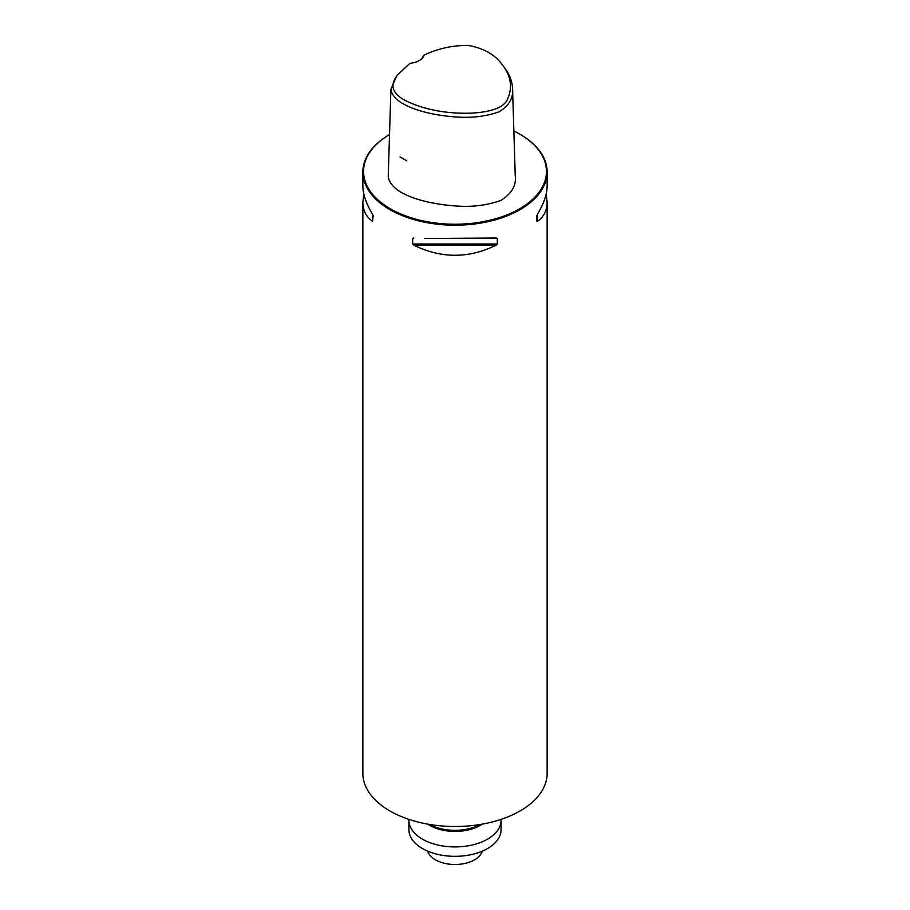 <?xml version="1.0" encoding="UTF-8"?>
<svg xmlns="http://www.w3.org/2000/svg" width="910" height="910" viewBox="0 0 910 910"><rect width="100%" height="100%" fill="white"/><g stroke="black" fill="none" stroke-linecap="round" stroke-linejoin="round"><path stroke-width="1.36" d="M424.06 55.157C437.414 48.662 452.054 45.409 468.002 45.398C483.665 48.162 495.131 54.668 502.411 64.928C510.965 76.031 512.728 87.314 507.689 98.781C503.537 110.201 481.936 113.557 462.428 113.215C441.93 112.794 423.73 108.972 407.816 101.738C392.039 94.299 388.832 85.142 398.193 74.256L409.989 63.279A16.812 9.714 180 0 0 419.328 60.549A16.812 9.714 180 0 0 424.06 55.157L423.343 55.76A16.13 9.305 0 0 1 419.078 60.697M502.411 64.928L504.22 67.283C509.475 74.108 512.25 81.252 512.558 88.714C513.513 97.939 509.054 105.617 499.158 111.771C486.452 116.355 472.176 118.095 456.331 116.981C428.86 115.308 393.12 106.095 390.913 89.248L396.373 76.611L398.193 74.256M512.558 88.714L515.253 176.153C516.425 185.572 511.613 193.671 500.841 200.439C487.18 205.353 472.256 207.196 456.081 205.99C427.905 204.102 391.095 195.275 388.229 176.676L390.913 89.248M513.866 131.017A91.455 52.803 0 0 1 519.667 134.1A91.455 52.803 0 0 1 519.667 208.765A91.455 52.803 0 0 1 390.333 208.765A91.455 52.803 0 0 1 389.525 134.566A92.138 53.201 0 0 0 362.863 171.99A92.138 53.201 0 0 0 389.844 209.607A92.138 53.201 0 0 0 490.262 221.141A92.138 53.201 0 0 0 547.137 171.99A92.138 53.201 0 0 0 520.156 134.373A92.138 53.201 0 0 0 519.906 134.236M362.863 171.99L362.863 185.856C362.919 194.239 366.161 203.692 372.577 214.214L373.157 215.681L372.577 221.346C366.161 216.876 362.919 210.472 362.863 202.145L362.863 773.307A92.138 53.201 0 0 0 389.844 810.924A92.138 53.201 0 0 0 490.262 822.458A92.138 53.201 0 0 0 547.137 773.307L547.137 202.145C547.081 210.472 543.839 216.876 537.423 221.346L536.843 221.187L537.423 214.214C543.839 203.692 547.081 194.239 547.137 185.856L547.137 171.99M424.572 238.511L496.189 238.022L497.326 238.511L497.326 244.005L496.189 245.154C468.73 258.645 441.27 258.645 413.811 245.154L412.674 244.005L412.674 238.511L413.811 238.022M496.189 238.022L485.428 238.511M546.171 194.001L547.137 202.145M362.863 202.145L363.829 194.001M536.843 221.187L536.843 215.681M429.554 824.437A36.855 21.283 0 0 0 480.446 824.437M427.825 824.141A35.524 20.509 0 0 0 429.884 825.427A35.524 20.509 0 0 0 482.175 824.141M501.046 819.387A46.069 26.595 180 0 1 501.069 820.331A46.069 26.595 180 0 1 455 846.926A46.069 26.595 180 0 1 408.931 820.331A46.069 26.595 180 0 1 408.954 819.387M501.069 820.331L501.069 829.727A46.069 26.595 180 0 1 455 856.333A46.069 26.595 180 0 1 408.931 829.727L408.931 820.331M482.266 851.168A27.641 15.959 180 0 1 455 864.5A27.641 15.959 180 0 1 427.734 851.168M537.423 221.346L537.423 214.214M412.674 244.005L497.326 244.005M413.811 245.154L496.189 245.154M372.577 214.214L372.577 221.346M400.013 156.929L406.804 160.854"/></g></svg>
